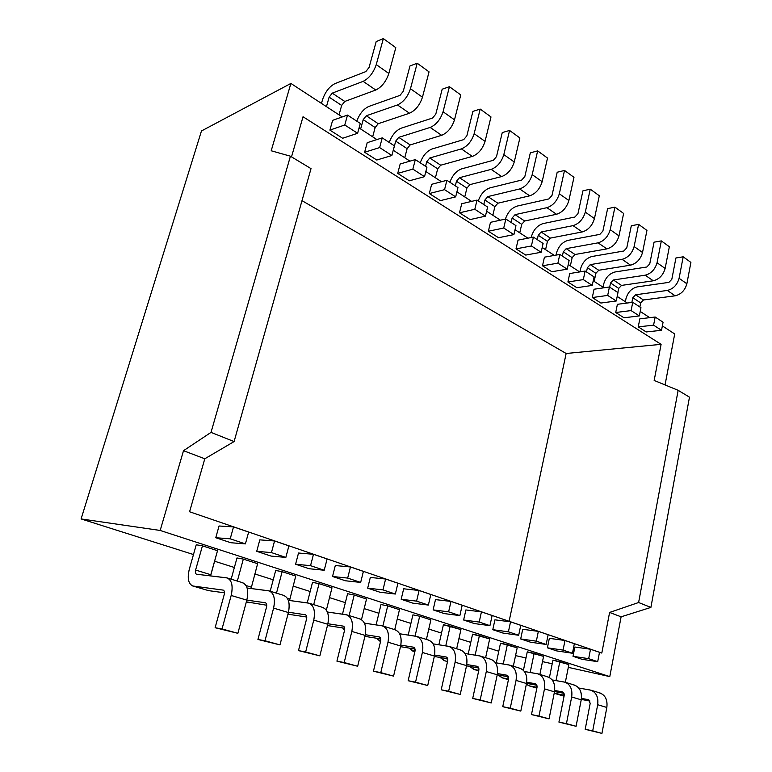 <?xml version="1.0" encoding="UTF-8"?>
<svg xmlns="http://www.w3.org/2000/svg" width="772" height="772" viewBox="0 0 772 772"><rect width="100%" height="100%" fill="white"/><g stroke="black" fill="none" stroke-linecap="round" stroke-linejoin="round"><path stroke-width="1.16" d="M573.017 656.316L582.04 659.307L573.017 656.316L574.86 647.023L573.017 656.316L588.679 658.661L597.692 661.672L599.497 652.321L590.512 649.242L588.679 658.661L590.512 649.242L574.86 647.023L590.512 649.242L599.497 652.321L597.692 661.672L582.04 659.307L597.692 661.672L588.679 658.661L573.017 656.316M559.825 661.633L552.935 660.147L568.867 664.567L559.825 661.633L556.014 680.605L559.825 661.633M520.685 638.946L530.499 642.198L520.685 638.946L522.712 629.286L520.685 638.946L536.337 641.165L546.151 644.446L548.139 634.719L538.354 631.371L536.337 641.165L538.354 631.371L522.712 629.286L538.354 631.371L548.139 634.719L546.151 644.446L530.499 642.198L546.151 644.446L536.337 641.165L520.685 638.946M507.368 644.639L500.507 643.192L517.192 647.824L507.368 644.639L503.248 664.016L507.368 644.639M463.634 620.003L474.346 623.564L463.634 620.003L465.873 609.948L463.634 620.003L479.209 622.058L489.94 625.648L492.131 615.525L481.438 611.858L479.209 622.058L481.438 611.858L465.873 609.948L481.438 611.858L492.131 615.525L489.94 625.648L474.346 623.564L489.94 625.648L479.209 622.058L463.634 620.003M450.211 626.121L443.408 624.722L460.942 629.595L450.211 626.121L445.762 645.865L450.211 626.121M215.764 537.727L230.857 542.735L215.764 537.727L219.055 525.993L215.764 537.727L230.22 538.817L245.409 543.893L248.642 532.072L233.52 526.89L230.22 538.817L233.52 526.89L219.055 525.993L233.52 526.89L248.642 532.072L245.409 543.893L230.22 538.817L215.764 537.727M202.447 545.833L196.242 544.781L202.447 545.833L217.501 550.716L202.447 545.833L195.605 570.045L202.447 545.833M295.589 564.226L309.186 568.732L295.589 564.226L298.523 553.022L295.589 564.226L310.547 565.673L324.221 570.247L327.096 558.957L313.48 554.296L310.547 565.673L313.48 554.296L298.523 553.022L313.48 554.296L327.096 558.957L324.221 570.247L310.547 565.673L295.589 564.226M282.147 571.666L275.691 570.479L282.147 571.666L295.734 576.066L282.147 571.666L276.482 593.157L282.147 571.666M367.684 588.158L380.007 592.249L367.684 588.158L370.309 577.446L367.684 588.158L382.98 589.895L395.351 594.025L397.918 583.236L385.604 579.019L382.98 589.895L385.604 579.019L370.309 577.446L385.604 579.019L397.918 583.236L395.351 594.025L382.98 589.895L367.684 588.158M354.213 595.009L347.574 593.726L354.213 595.009L366.526 599.004L354.213 595.009L349.127 615.573L354.213 595.009M401.179 599.275L412.923 603.173L401.179 599.275L403.669 588.795L401.179 599.275L416.59 601.127L428.373 605.065L430.815 594.508L419.08 590.493L416.59 601.127L419.08 590.493L403.669 588.795L419.08 590.493L430.815 594.508L428.373 605.065L416.59 601.127L401.179 599.275M387.708 605.866L381.001 604.544L387.708 605.866L399.462 609.677L387.708 605.866L382.893 625.986L387.708 605.866M332.539 576.491L345.47 580.776L332.539 576.491L335.299 565.538L332.539 576.491L347.68 578.083L360.669 582.426L363.39 571.405L350.449 566.966L347.68 578.083L350.449 566.966L335.299 565.538L350.449 566.966L363.39 571.405L360.669 582.426L347.68 578.083L332.539 576.491M319.068 583.622L312.506 582.387L319.068 583.622L331.989 587.81L319.068 583.622L313.702 604.64L319.068 583.622M256.719 551.324L271.03 556.072L256.719 551.324L259.817 539.86L256.719 551.324L271.454 552.598L285.852 557.413L288.892 545.872L274.562 540.96L271.454 552.598L274.562 540.96L259.817 539.86L274.562 540.96L288.892 545.872L285.852 557.413L271.454 552.598L256.719 551.324M243.325 559.082L236.985 557.963L243.325 559.082L257.616 563.714L243.325 559.082L237.332 581.075L243.325 559.082M433.131 609.88L444.334 613.595L433.131 609.88L435.485 599.612L433.131 609.88L448.628 611.839L459.871 615.593L462.187 605.258L450.993 601.427L448.628 611.839L450.993 601.427L435.485 599.612L450.993 601.427L462.187 605.258L459.871 615.593L444.334 613.595L459.871 615.593L448.628 611.839L433.131 609.88M419.678 616.23L412.914 614.859L419.678 616.23L430.901 619.858L419.678 616.23L415.056 636.118L419.678 616.23M492.787 629.682L503.035 633.088L492.787 629.682L494.92 619.829L492.787 629.682L508.41 631.824L518.668 635.259L520.753 625.339L510.533 621.836L508.41 631.824L510.533 621.836L494.92 619.829L510.533 621.836L520.753 625.339L518.668 635.259L503.035 633.088L518.668 635.259L508.41 631.824L492.787 629.682M479.412 635.578L472.58 634.159L489.68 638.907L479.412 635.578L475.137 655.148L479.412 635.578M547.406 647.814L556.805 650.931L547.406 647.814L549.336 638.338L547.406 647.814L563.068 650.101L572.467 653.247L574.358 643.713L564.988 640.499L563.068 650.101L564.988 640.499L549.336 638.338L564.988 640.499L574.358 643.713L572.467 653.247L556.805 650.931L572.467 653.247L563.068 650.101L547.406 647.814M534.147 653.315L527.266 651.848L543.565 656.374L534.147 653.315L530.19 672.489L534.147 653.315M638.251 326.874L646.193 331.95L638.251 326.874L639.843 318.826L638.251 326.874L653.585 325.166L661.517 330.31L663.071 322.213L655.167 317.022L653.585 325.166L655.167 317.022L639.843 318.826L655.167 317.022L663.071 322.213L661.517 330.31L653.585 325.166L638.251 326.874M615.728 312.506L623.988 317.774L615.728 312.506L617.397 304.313L615.728 312.506L631.091 310.585L639.341 315.931L640.972 307.7L632.75 302.306L631.091 310.585L632.75 302.306L617.397 304.313L632.75 302.306L640.972 307.7L639.341 315.931L631.091 310.585L615.728 312.506M592.298 297.548L600.886 303.039L592.298 297.548L594.044 289.23L592.298 297.548L607.689 295.415L616.268 300.983L617.976 292.607L609.426 286.991L607.689 295.415L609.426 286.991L594.044 289.23L609.426 286.991L617.976 292.607L616.268 300.983L607.689 295.415L592.298 297.548M567.912 281.992L576.858 287.705L567.912 281.992L569.736 273.529L567.912 281.992L583.314 279.609L592.259 285.408L594.044 276.897L585.137 271.049L583.314 279.609L585.137 271.049L569.736 273.529L585.137 271.049L594.044 276.897L592.259 285.408L583.314 279.609L567.912 281.992M542.504 265.78L551.826 271.725L542.504 265.78L544.424 257.173L542.504 265.78L557.905 263.146L567.237 269.187L569.109 260.531L559.816 254.432L557.905 263.146L559.816 254.432L544.424 257.173L559.816 254.432L569.109 260.531L567.237 269.187L557.905 263.146L542.504 265.78M516.014 248.873L525.742 255.078L516.014 248.873L518.031 240.121L516.014 248.873L531.406 245.959L541.133 252.27L543.102 243.46L533.413 237.1L531.406 245.959L533.413 237.1L518.031 240.121L533.413 237.1L543.102 243.46L541.133 252.27L531.406 245.959L516.014 248.873M329.895 130.111L342.662 138.256L329.895 130.111L332.626 120.345L329.895 130.111L344.775 124.977L357.61 133.286L360.292 123.462L347.516 115.076L344.775 124.977L347.516 115.076L332.626 120.345L347.516 115.076L360.292 123.462L357.61 133.286L342.662 138.256L357.61 133.286L344.775 124.977L329.895 130.111M364.616 152.267L376.784 160.026L364.616 152.267L367.211 142.685L364.616 152.267L379.65 147.577L391.867 155.5L394.405 145.86L382.237 137.87L379.65 147.577L382.237 137.87L367.211 142.685L382.237 137.87L394.405 145.86L391.867 155.5L376.784 160.026L391.867 155.5L379.65 147.577L364.616 152.267M397.725 173.391L409.334 180.802L397.725 173.391L400.176 163.982L397.725 173.391L412.866 169.116L424.523 176.672L426.926 167.206L415.326 159.592L412.866 169.116L415.326 159.592L400.176 163.982L415.326 159.592L426.926 167.206L424.523 176.672L409.334 180.802L424.523 176.672L412.866 169.116L397.725 173.391M429.319 193.55L440.407 200.624L429.319 193.55L431.644 184.315L429.319 193.55L444.556 189.661L455.673 196.87L457.97 187.577L446.892 180.301L444.556 189.661L446.892 180.301L431.644 184.315L446.892 180.301L457.97 187.577L455.673 196.87L440.407 200.624L455.673 196.87L444.556 189.661L429.319 193.55M459.504 212.811L470.109 219.576L459.504 212.811L461.724 203.74L459.504 212.811L474.809 209.27L485.434 216.16L487.615 207.041L477.028 200.093L474.809 209.27L477.028 200.093L461.724 203.74L477.028 200.093L487.615 207.041L485.434 216.16L470.109 219.576L485.434 216.16L474.809 209.27L459.504 212.811M488.377 231.233L498.529 237.718L488.377 231.233L490.49 222.326L488.377 231.233L503.73 228.02L513.901 234.611L515.966 225.646L505.843 218.997L503.73 228.02L505.843 218.997L490.49 222.326L505.843 218.997L515.966 225.646L513.901 234.611L498.529 237.718L513.901 234.611L503.73 228.02L488.377 231.233M650.902 607.41L689.483 397.165L678.154 390.323L638.608 602.517L650.902 607.41L638.608 602.517L609.6 612.447L621.113 616.818L650.902 607.41L621.113 616.818L609.784 676.61L160.18 530.461L81.099 518.938L201.463 130.97L81.099 518.938L193.473 554.537L81.099 518.938L160.18 530.461L183.504 450.703L204.792 458.78L234.09 441.565L311.019 168.634L290.426 156.205L211.017 432.388L234.09 441.565L211.017 432.388L183.504 450.703L211.017 432.388L290.426 156.205L311.019 168.634L234.09 441.565L204.792 458.78L189.574 511.759L601.803 653.064L609.6 612.447L638.608 602.517L678.154 390.323L689.483 397.165L650.902 607.41M509.105 621.286L566.146 353.489L301.997 200.662L566.146 353.489L509.105 621.286M498.789 651.24L487.769 647.747L498.789 651.24M470.775 642.362L458.935 638.618L470.775 642.362M441.516 633.098L428.788 629.064L441.516 633.098M410.916 623.409L397.233 619.076L410.916 623.409M378.907 613.267L364.181 608.606L378.907 613.267M345.354 602.642L329.519 597.624L345.354 602.642M310.17 591.497L293.119 586.093L310.17 591.497M273.22 579.791L254.857 573.972L273.22 579.791M234.37 567.488L214.577 561.215L234.37 567.488M515.561 655.611L526.002 657.937L515.561 655.611M542.494 661.614L552.212 663.775L542.494 661.614M568.308 667.365L609.784 676.61L568.308 667.365M674.709 333.958L665.049 384.929L674.709 333.958L662.366 325.909L674.709 333.958M654.164 380.451L678.154 390.323L654.164 380.451L661.102 344.341L566.146 353.489L661.102 344.341L303.029 116.755L291.517 156.861L303.029 116.755L661.102 344.341L654.164 380.451M271.204 150.772L290.426 156.205L271.204 150.772L290.89 83.444L201.463 130.97L290.89 83.444L342.228 116.948L290.89 83.444L271.204 150.772M359.067 127.94L376.9 139.578L359.067 127.94M393.247 150.25L409.942 161.145L393.247 150.25M425.826 171.519L441.478 181.729L425.826 171.519M456.918 191.813L471.595 201.386L456.918 191.813M486.621 211.2L500.391 220.184L486.621 211.2M515.021 229.738L527.952 238.172L515.021 229.738M542.205 247.484L554.354 255.407L542.205 247.484M568.25 264.478L579.666 271.927L568.25 264.478M593.234 280.786L603.965 287.792L593.234 280.786M617.204 296.429L627.298 303.02L617.204 296.429M640.229 311.454L649.734 317.659L640.229 311.454M609.784 676.61L621.113 616.818L609.6 612.447L601.803 653.064L189.574 511.759L204.792 458.78L183.504 450.703L160.18 530.461L609.784 676.61M585.195 729.308L601.938 733.4L585.195 729.308L592.703 730.862L597.692 704.72C598.512 696.788 596.023 691.886 590.204 690.023L578.836 688.035L591.043 690.216C596.37 692.561 598.589 697.396 597.692 704.72L592.703 730.862L601.938 733.4L606.84 707.451L597.692 704.72L606.84 707.451L601.938 733.4L585.195 729.308L590.194 703.331L585.195 729.308M552.935 660.147L549.432 677.517L552.935 660.147M554.199 693.217L564.226 695.254L555.811 693.719L564.062 696.161L554.199 693.217M581.441 698.399L588.341 699.654L590.194 703.331L588.746 699.779L581.441 698.399M589.953 701.015L581.297 699.432L589.953 701.015M568.867 664.567L565.345 682.284L568.867 664.567M599.313 692.831C605.132 694.694 607.641 699.567 606.84 707.451C607.709 700.175 605.48 695.369 600.162 693.034L591.043 690.216M531.474 714.563L549.066 718.867L531.474 714.563L538.972 716.088L544.492 688.865C545.466 680.605 543.054 675.548 537.254 673.686L524.526 671.543L538.103 673.879C543.401 676.253 545.534 681.242 544.492 688.865L538.972 716.088L549.066 718.867L554.479 691.847L544.492 688.865L554.479 691.847L549.066 718.867L531.474 714.563L536.994 687.514L531.474 714.563M500.507 643.192L496.299 662.868L500.507 643.192M498.085 674.969L502.717 677.951L508.584 678.993L502.717 677.951L508.449 679.649L502.051 677.797L498.085 674.969M526.726 682.216L535.199 683.712C536.646 684.195 537.244 685.459 536.994 687.514L535.614 683.838L526.726 682.216M536.839 685.218L526.533 683.384L536.839 685.218M517.192 647.824L513.322 666.236L517.192 647.824M547.184 676.754C552.993 678.617 555.425 683.645 554.479 691.847C555.483 684.272 553.341 679.312 548.033 676.947L538.103 673.879M472.705 698.428L491.233 702.964L472.705 698.428L480.174 699.924L486.302 671.524C487.46 662.916 485.163 657.686 479.402 655.833L465.072 653.517L480.242 656.026C485.482 658.41 487.508 663.573 486.302 671.524L480.174 699.924L491.233 702.964L497.236 674.786L486.302 671.524L497.236 674.786L491.233 702.964L472.705 698.428L478.833 670.221L472.705 698.428M443.408 624.722L438.863 644.774L443.408 624.722M440.088 657.454L444.817 660.764L447.528 661.565L444.161 660.61L440.088 657.454M466.79 664.528L477.125 666.294C478.553 666.776 479.123 668.079 478.833 670.221L477.53 666.41L466.79 664.528M478.775 667.973L466.529 665.86L478.775 667.973M460.942 629.595L456.667 648.75L460.942 629.595M490.268 659.192C496.039 661.044 498.365 666.246 497.236 674.786C498.413 666.902 496.367 661.768 491.117 659.384L480.242 656.026M215.118 627.723L237.873 633.31L215.118 627.723L222.027 628.958L231.175 595.473C233.289 585.398 231.716 579.511 226.466 577.803L196.628 574.233C195.422 573.818 195.075 572.428 195.605 570.045L210.804 574.715L210.582 575.902L217.501 550.716L210.804 574.715L195.605 570.045C195.094 572.255 195.374 573.635 196.455 574.194L227.238 577.958C231.938 580.322 233.25 586.16 231.175 595.473L246.818 600.133L237.873 633.31L215.118 627.723L224.237 594.508L215.118 627.723M196.242 544.781L189.285 569.321C187.142 578.768 188.474 584.365 193.29 586.093L223.079 590.088C224.382 590.532 224.768 592.008 224.237 594.508C224.768 592.172 224.43 590.715 223.253 590.117L192.682 585.967C188.32 583.719 187.181 578.17 189.285 569.321L196.242 544.781M230.857 542.735L245.409 543.893L230.857 542.735M241.935 582.58C247.233 584.298 248.854 590.146 246.818 600.133C248.825 590.898 247.465 585.099 242.717 582.735L227.238 577.958M224.507 592.809L208.594 590.638L193.29 586.093L208.594 590.638L224.507 592.809M192.682 585.967L208.594 590.638M237.873 633.31L246.818 600.133L231.175 595.473L222.027 628.958L237.873 633.31M298.484 650.613L319.849 655.853L298.484 650.613L305.654 651.944L313.76 620.09C315.526 610.478 313.683 604.794 308.211 603.019L288.39 600.336L309.012 603.193C313.943 605.576 315.526 611.212 313.76 620.09L327.782 624.268L319.849 655.853L298.484 650.613L306.571 618.99L298.484 650.613M275.691 570.479L270.19 591.217L275.691 570.479M288.467 612.235L305.21 614.724C306.571 615.188 307.024 616.606 306.571 618.99C307.024 616.77 306.629 615.361 305.384 614.763L288.467 612.235M309.186 568.732L324.221 570.247L309.186 568.732M295.734 576.066L289.558 600.491L295.734 576.066M322.098 607.313C327.608 609.089 329.499 614.744 327.782 624.268C329.499 615.467 327.878 609.87 322.908 607.477L309.012 603.193M306.764 617.04L287.956 614.194L306.764 617.04M287.406 598.261L289.761 598.985L287.406 598.261M319.849 655.853L327.782 624.268L313.76 620.09L305.654 651.944L319.849 655.853M373.445 671.186L393.575 676.118L373.445 671.186L380.779 672.605L387.998 642.217C389.493 633.04 387.428 627.539 381.802 625.725L364.49 623.168L382.632 625.909C387.718 628.302 389.513 633.735 387.998 642.217L400.649 645.99L393.575 676.118L373.445 671.186L380.654 641.021L373.445 671.186M347.574 593.726L342.488 614.174L347.574 593.726M342.652 627.926L344.524 630.454L342.652 627.926M365.31 634.7L379.129 636.89C380.528 637.363 381.04 638.743 380.654 641.021L379.303 636.939L365.31 634.7M380.007 592.249L395.351 594.025L380.007 592.249M366.526 599.004L361.499 619.598L366.526 599.004M394.357 629.595C400.002 631.419 402.096 636.881 400.649 645.99C402.125 637.576 400.301 632.172 395.177 629.778L382.632 625.909M380.75 638.907L364.915 636.369L380.75 638.907M393.575 676.118L400.649 645.99L387.998 642.217L380.779 672.605L393.575 676.118M408.156 680.711L427.727 685.507L408.156 680.711L415.558 682.159L422.38 652.465C423.751 643.491 421.599 638.087 415.915 636.253L399.693 633.773L416.745 636.437C421.908 638.83 423.78 644.176 422.38 652.465L434.414 656.055L427.727 685.507L408.156 680.711L414.979 651.23L408.156 680.711M381.001 604.544L376.099 624.886L381.001 604.544M376.649 638.251L380.49 641.706L376.649 638.251M400.832 645.122L413.387 647.168C414.796 647.65 415.326 649.001 414.979 651.23L413.57 647.216L400.832 645.122M412.923 603.173L428.373 605.065L412.923 603.173M399.462 609.677L394.733 629.643L399.462 609.677M427.871 639.94C433.565 641.773 435.746 647.148 434.414 656.055C435.784 647.824 433.874 642.516 428.701 640.123L416.745 636.437M415.027 649.059L400.494 646.666L415.027 649.059M427.727 685.507L434.414 656.055L422.38 652.465L415.558 682.159L427.727 685.507M683.191 256.806L690.901 262.412L686.868 283.778C684.996 290.34 681.097 294.354 675.153 295.811L643.472 299.98L640.663 302.894L639.863 306.976L640.663 302.894L632.808 297.712L635.626 294.769L667.326 290.436C673.281 288.94 677.198 284.897 679.09 278.296L683.191 256.806L675.925 257.973L683.191 256.806L679.09 278.296C677.198 284.897 673.281 288.94 667.326 290.436L635.626 294.769L632.808 297.712L631.863 302.421L632.808 297.712L640.663 302.894L643.472 299.98L635.626 294.769L643.472 299.98L675.153 295.811L667.326 290.436L675.153 295.811C681.097 294.354 684.996 290.34 686.868 283.778L679.09 278.296L686.868 283.778L690.901 262.412L683.191 256.806M675.925 257.973L671.814 279.348L668.89 282.378L637.199 286.885C631.573 288.342 627.829 292.26 625.986 298.629L625.359 301.746L625.986 298.629C627.829 292.26 631.573 288.342 637.199 286.885L668.89 282.378L671.814 279.348L675.925 257.973M646.193 331.95L661.517 330.31L646.193 331.95M661.343 240.903L669.353 246.741L665.136 268.444C663.206 275.122 659.259 279.232 653.295 280.786L621.537 285.408L618.7 288.39L617.861 292.53L618.7 288.39L610.536 282.996L613.383 279.985L645.16 275.199C651.134 273.616 655.1 269.457 657.049 262.741L661.343 240.903L654.058 242.176L661.343 240.903L657.049 262.741C655.1 269.457 651.134 273.616 645.16 275.199L613.383 279.985L610.536 282.996L609.677 287.165L610.536 282.996L618.7 288.39L621.537 285.408L613.383 279.985L621.537 285.408L653.295 280.786L645.16 275.199L653.295 280.786C659.259 279.232 663.206 275.122 665.136 268.444L657.049 262.741L665.136 268.444L669.353 246.741L661.343 240.903M654.058 242.176L649.744 263.899L646.791 267.006L615.023 271.976C609.378 273.529 605.605 277.544 603.704 284.009L603.048 287.194L603.704 284.009C605.605 277.544 609.378 273.529 615.023 271.976L646.791 267.006L649.744 263.899L654.058 242.176M623.988 317.774L639.341 315.931L623.988 317.774M638.608 224.362L646.946 230.432L642.526 252.492C640.538 259.286 636.543 263.513 630.56 265.163L598.734 270.258L595.878 273.317L594.179 281.404L595.878 273.317L587.386 267.71L590.262 264.622L622.097 259.344C628.09 257.655 632.094 253.39 634.111 246.548L638.608 224.362L631.303 225.752L638.608 224.362L634.111 246.548C632.094 253.39 628.09 257.655 622.097 259.344L590.262 264.622L587.386 267.71L586.488 271.937L587.386 267.71L595.878 273.317L598.734 270.258L590.262 264.622L598.734 270.258L630.56 265.163L622.097 259.344L630.56 265.163C636.543 263.513 640.538 259.286 642.526 252.492L634.111 246.548L642.526 252.492L646.946 230.432L638.608 224.362M631.303 225.752L626.787 247.822L623.805 251.016L591.979 256.487C586.324 258.128 582.513 262.248 580.554 268.83L579.897 271.889L580.554 268.83C582.513 262.248 586.324 258.128 591.979 256.487L623.805 251.016L626.787 247.822L631.303 225.752M600.886 303.039L616.268 300.983L600.886 303.039M614.927 207.128L623.622 213.448L618.98 235.885C616.924 242.794 612.9 247.137 606.888 248.893L575.034 254.499L572.139 257.645L570.363 265.858L572.139 257.645L563.309 251.807L566.204 248.632L598.078 242.842C604.09 241.038 608.133 236.657 610.218 229.689L614.927 207.128L607.612 208.652L614.927 207.128L610.218 229.689C608.133 236.657 604.09 241.038 598.078 242.842L566.204 248.632L563.309 251.807L562.373 256.111L563.309 251.807L572.139 257.645L575.034 254.499L566.204 248.632L575.034 254.499L606.888 248.893L598.078 242.842L606.888 248.893C612.9 247.137 616.924 242.794 618.98 235.885L610.218 229.689L618.98 235.885L623.622 213.448L614.927 207.128M607.612 208.652L602.884 231.089L599.863 234.37L568.009 240.362C562.344 242.109 558.494 246.336 556.467 253.042L556.014 255.107L556.467 253.042C558.494 246.336 562.344 242.109 568.009 240.362L599.863 234.37L602.884 231.089L607.612 208.652M576.858 287.705L592.259 285.408L576.858 287.705M590.252 189.169L599.313 195.76L594.45 218.572C592.327 225.617 588.254 230.075 582.233 231.947L550.359 238.094L547.435 241.327L545.582 249.684L547.435 241.327L538.238 235.257L541.172 231.996L573.046 225.636C579.068 223.716 583.159 219.209 585.311 212.117L590.252 189.169L582.928 190.829L590.252 189.169L585.311 212.117C583.159 219.209 579.068 223.716 573.046 225.636L541.172 231.996L538.238 235.257L537.254 239.619L538.238 235.257L547.435 241.327L550.359 238.094L541.172 231.996L550.359 238.094L582.233 231.947L573.046 225.636L582.233 231.947C588.254 230.075 592.327 225.617 594.45 218.572L585.311 212.117L594.45 218.572L599.313 195.76L590.252 189.169M582.928 190.829L577.967 213.651L574.918 217.019L543.054 223.59C537.389 225.443 533.5 229.786 531.406 236.599L531.194 237.535L531.406 236.599C533.5 229.786 537.389 225.443 543.054 223.59L574.918 217.019L577.967 213.651L582.928 190.829M551.826 271.725L567.237 269.187L551.826 271.725M564.515 170.448L573.972 177.319L568.867 200.517C566.667 207.687 562.556 212.281 556.525 214.278L524.651 221.014L521.708 224.334L519.759 232.826L521.708 224.334L512.125 218.003L515.078 214.655L546.933 207.687C552.964 205.641 557.094 201.01 559.324 193.782L564.515 170.448L557.191 172.243L564.515 170.448L559.324 193.782C557.094 201.01 552.964 205.641 546.933 207.687L515.078 214.655L512.125 218.003L511.093 222.452L512.125 218.003L521.708 224.334L524.651 221.014L515.078 214.655L524.651 221.014L556.525 214.278L546.933 207.687L556.525 214.278C562.556 212.281 566.667 207.687 568.867 200.517L559.324 193.782L568.867 200.517L573.972 177.319L564.515 170.448M557.191 172.243L551.99 195.461L548.902 198.925L517.057 206.105C511.566 207.957 507.677 212.29 505.39 219.103C507.677 212.29 511.566 207.957 517.057 206.105L548.902 198.925L551.99 195.461L557.191 172.243M525.742 255.078L541.133 252.27L525.742 255.078M383.356 38.6L395.804 47.661L388.837 73.485C386.087 81.562 381.725 87.082 375.771 90.034L344.766 101.46L341.658 105.426L339.033 114.864L341.658 105.426L344.766 101.46L375.771 90.034C381.725 87.082 386.087 81.562 388.837 73.485L395.804 47.661L383.356 38.6L376.186 41.572L383.356 38.6L376.253 64.597L383.356 38.6M376.186 41.572L369.084 67.415L365.832 71.593L334.923 83.637C329.374 86.532 325.253 91.858 322.551 99.646L321.48 103.409L322.551 99.646C325.253 91.858 329.374 86.532 334.923 83.637L365.832 71.593L369.084 67.415L376.186 41.572M326.45 106.652L329.133 97.156L332.25 93.142L363.139 81.359C369.084 78.329 373.455 72.742 376.253 64.597L388.837 73.485L376.253 64.597C373.455 72.742 369.084 78.329 363.139 81.359L375.771 90.034L363.139 81.359L332.25 93.142L344.766 101.46L332.25 93.142L329.133 97.156L341.658 105.426L329.133 97.156L326.45 106.652M417.198 63.227L429.049 71.854L422.458 97.204C419.814 105.117 415.49 110.454 409.498 113.223L378.232 123.703L375.153 127.544L372.654 136.808L375.153 127.544L378.232 123.703L409.498 113.223C415.49 110.454 419.814 105.117 422.458 97.204L429.049 71.854L417.198 63.227L409.971 65.967L417.198 63.227L410.472 88.741L417.198 63.227M409.971 65.967L403.245 91.328L400.012 95.371L368.833 106.439C363.573 108.881 359.559 113.783 356.78 121.156C359.559 113.783 363.573 108.881 368.833 106.439L400.012 95.371L403.245 91.328L409.971 65.967M360.659 128.982L363.207 119.65L366.285 115.761L397.474 104.953C403.447 102.126 407.78 96.722 410.472 88.741L422.458 97.204L410.472 88.741C407.78 96.722 403.447 102.126 397.474 104.953L409.498 113.223L397.474 104.953L366.285 115.761L378.232 123.703L366.285 115.761L363.207 119.65L375.153 127.544L363.207 119.65L360.659 128.982M449.439 86.696L460.749 94.917L454.496 119.814C451.948 127.563 447.663 132.736 441.652 135.322L410.173 144.933L407.124 148.658L404.75 157.758L407.124 148.658L410.173 144.933L441.652 135.322C447.663 132.736 451.948 127.563 454.496 119.814L460.749 94.917L449.439 86.696L442.173 89.214L449.439 86.696L443.06 111.747L449.439 86.696M442.173 89.214L435.794 114.121L432.59 118.029L401.179 128.191C395.901 130.478 391.906 135.225 389.223 142.453C391.906 135.225 395.901 130.478 401.179 128.191L432.59 118.029L435.794 114.121L442.173 89.214M393.295 150.279L395.708 141.122L398.767 137.358L430.178 127.438C436.19 124.784 440.484 119.554 443.06 111.747L454.496 119.814L443.06 111.747C440.484 119.554 436.19 124.784 430.178 127.438L441.652 135.322L430.178 127.438L398.767 137.358L410.173 144.933L398.767 137.358L395.708 141.122L407.124 148.658L395.708 141.122L393.295 150.279M480.194 109.074L490.992 116.929L485.057 141.373C482.606 148.977 478.37 153.995 472.339 156.417L440.696 165.218L437.676 168.836L435.418 177.782L437.676 168.836L440.696 165.218L472.339 156.417C478.37 153.995 482.606 148.977 485.057 141.373L490.992 116.929L480.194 109.074L472.898 111.4L480.194 109.074L474.153 133.681L480.194 109.074M472.898 111.4L466.848 135.853L463.673 139.645L432.098 148.977C426.781 151.109 422.824 155.722 420.229 162.805C422.824 155.722 426.781 151.109 432.098 148.977L463.673 139.645L466.848 135.853L472.898 111.4M425.575 166.308L426.762 161.628L429.801 157.98L461.386 148.89C467.407 146.41 471.663 141.334 474.153 133.681L485.057 141.373L474.153 133.681C471.663 141.334 467.407 146.41 461.386 148.89L472.339 156.417L461.386 148.89L429.801 157.98L440.696 165.218L429.801 157.98L426.762 161.628L437.676 168.836L426.762 161.628L425.575 166.308M509.568 130.449L519.884 137.956L514.248 161.975C511.884 169.435 507.687 174.289 501.655 176.566L469.897 184.624L466.906 188.136L464.754 196.928L466.906 188.136L469.897 184.624L501.655 176.566C507.687 174.289 511.884 169.435 514.248 161.975L519.884 137.956L509.568 130.449L502.254 132.591L509.568 130.449L503.827 154.622L509.568 130.449M502.254 132.591L496.502 156.62L493.366 160.296L461.656 168.856C456.329 170.853 452.402 175.321 449.883 182.269C452.402 175.321 456.329 170.853 461.656 168.856L493.366 160.296L496.502 156.62L502.254 132.591M455.326 185.84L456.464 181.246L459.475 177.695L491.185 169.367C497.216 167.041 501.433 162.13 503.827 154.622L514.248 161.975L503.827 154.622C501.433 162.13 497.216 167.041 491.185 169.367L501.655 176.566L491.185 169.367L459.475 177.695L469.897 184.624L459.475 177.695L456.464 181.246L466.906 188.136L456.464 181.246L455.326 185.84M537.65 150.887L547.522 158.067L542.156 181.671C539.879 188.986 535.72 193.704 529.688 195.827L497.863 203.21L494.891 206.626L492.845 215.263L494.891 206.626L497.863 203.21L529.688 195.827C535.72 193.704 539.879 188.986 542.156 181.671L547.522 158.067L537.65 150.887L530.325 152.846L537.65 150.887L532.188 174.636L537.65 150.887M530.325 152.846L524.854 176.46L521.747 180.03L489.95 187.876C484.613 189.758 480.715 194.1 478.273 200.903C480.715 194.1 484.613 189.758 489.95 187.876L521.747 180.03L524.854 176.46L530.325 152.846M483.803 204.541L484.893 200.016L487.875 196.57L519.672 188.947C525.713 186.776 529.881 181.999 532.188 174.636L542.156 181.671L532.188 174.636C529.881 181.999 525.713 186.776 519.672 188.947L529.688 195.827L519.672 188.947L487.875 196.57L497.863 203.21L487.875 196.57L484.893 200.016L494.891 206.626L484.893 200.016L483.803 204.541M336.93 661.16L357.668 666.246L336.93 661.16L344.196 662.54L351.839 631.438C353.47 622.049 351.501 616.461 345.943 614.666L327.444 612.032L346.763 614.84C351.781 617.233 353.47 622.763 351.839 631.438L365.146 635.404L357.668 666.246L336.93 661.16L344.563 630.29L336.93 661.16M312.506 582.387L307.246 602.893L312.506 582.387M327.907 623.747L343.115 626.092C344.495 626.565 344.978 627.964 344.563 630.29C344.978 628.118 344.553 626.729 343.289 626.131L327.907 623.747M345.47 580.776L360.669 582.426L345.47 580.776M331.989 587.81L326.373 610.073L331.989 587.81M359.144 618.739C364.731 620.543 366.729 626.092 365.146 635.404C366.739 626.806 365.011 621.306 359.964 618.912L346.763 614.84M344.708 628.254L327.453 625.561L344.708 628.254M357.668 666.246L365.146 635.404L351.839 631.438L344.196 662.54L357.668 666.246M257.935 639.477L279.975 644.89L257.935 639.477L264.989 640.77L273.597 608.114C275.527 598.281 273.809 592.491 268.434 590.754L247.165 588.023L269.225 590.918C274.05 593.292 275.507 599.024 273.597 608.114L288.39 612.534L279.975 644.89L257.935 639.477L266.523 607.082L257.935 639.477M236.985 557.963L231.166 579.174L236.985 557.963M246.818 600.124L265.25 602.739C266.591 603.193 267.015 604.64 266.523 607.082C267.006 604.804 266.639 603.366 265.423 602.768L246.818 600.124M271.03 556.072L285.852 557.413L271.03 556.072M257.616 563.714L251.083 588.525L257.616 563.714M283.083 595.27C288.496 597.026 290.262 602.778 288.39 612.534C290.253 603.511 288.747 597.817 283.884 595.434L269.225 590.918M266.755 605.248L246.355 601.842L266.755 605.248M246.123 585.572L251.296 587.164L246.123 585.572M246.345 601.89L249.375 602.739M279.975 644.89L288.39 612.534L273.597 608.114L264.989 640.77L279.975 644.89M441.208 689.782L460.237 694.443L441.208 689.782L448.648 691.258L455.104 662.222C456.368 653.43 454.139 648.123 448.407 646.28L433.179 643.877L449.246 646.463C454.457 648.856 456.406 654.106 455.104 662.222L448.648 691.258L460.237 694.443L466.577 665.638L455.104 662.222L466.577 665.638L460.237 694.443L441.208 689.782L447.663 660.948L441.208 689.782M412.914 614.859L408.195 635.067L412.914 614.859M409.102 648.084L414.834 651.857L413.203 651.423L409.102 648.084M434.617 655.052L446.013 656.962C447.442 657.435 447.992 658.767 447.663 660.948L446.419 657.078L434.617 655.052M447.663 658.738L434.318 656.48L447.663 658.738M430.901 619.858L426.405 639.419L430.901 619.858M459.803 649.792C465.545 651.636 467.803 656.924 466.577 665.638C467.842 657.59 465.863 652.369 460.643 649.976L449.246 646.463M502.755 706.679L520.811 711.099L502.755 706.679L510.253 708.194L516.063 680.393C517.124 671.968 514.77 666.825 508.98 664.962L495.489 662.733L509.829 665.155C515.098 667.529 517.182 672.615 516.063 680.393L510.253 708.194L520.811 711.099L526.504 683.509L516.063 680.393L526.504 683.509L520.811 711.099L502.755 706.679L508.574 679.061L502.755 706.679M472.58 634.159L468.208 654.029L472.58 634.159M469.723 666.41L474.404 669.546L478.804 670.318L474.404 669.546L478.698 670.82L473.738 669.392L469.723 666.41M497.457 673.57L506.818 675.201C508.266 675.683 508.844 676.967 508.574 679.061L507.233 675.326L497.457 673.57M508.468 676.783L497.236 674.815L508.468 676.783M489.68 638.907L485.617 657.686L489.68 638.907M519.373 668.166C525.163 670.028 527.546 675.143 526.504 683.509C527.594 675.78 525.5 670.733 520.212 668.359L509.829 665.155M558.918 722.09L576.076 726.288L558.918 722.09L566.436 723.634L571.676 696.971C572.573 688.875 570.112 683.895 564.303 682.033L552.279 679.968L565.152 682.226C570.46 684.581 572.641 689.502 571.676 696.971L566.436 723.634L576.076 726.288L581.229 699.818L571.676 696.971L581.229 699.818L576.076 726.288L558.918 722.09L564.178 695.601L558.918 722.09M527.266 651.848L523.435 670.279L527.266 651.848M526.35 684.301L529.824 685.999L537.032 687.302L529.824 685.999L536.878 688.093L529.158 685.845L526.35 684.301M554.701 690.477L562.344 691.857C563.792 692.339 564.409 693.584 564.178 695.601L562.759 691.982L554.701 690.477M563.975 693.285L554.528 691.577L563.975 693.285M543.565 656.374L539.879 674.429L543.565 656.374M573.808 684.967C579.627 686.829 582.098 691.78 581.229 699.818C582.165 692.397 579.975 687.514 574.658 685.16L565.152 682.226M564.052 696.199L555.145 693.555M508.439 679.698L502.051 677.797M447.519 661.614L444.161 660.61M414.825 651.906L413.203 651.423M478.688 670.858L473.738 669.392M536.868 688.132L529.158 685.845"/></g></svg>
